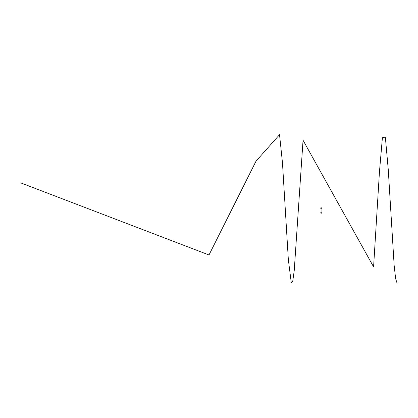 <?xml version="1.0" encoding="UTF-8"?>
<svg xmlns="http://www.w3.org/2000/svg" width="418" height="418" viewBox="0 0 418 418"><rect width="100%" height="100%" fill="white"/><g stroke="black" fill="none" stroke-linecap="round" stroke-linejoin="round"><path stroke-width="0.63" d="M322.027 212.663L322.027 213.41M321.557 208.164L321.933 208.164L321.557 207.95M321.557 213.055L321.933 213.055L321.557 212.84M321.933 207.887L321.954 212.663M322.022 209.277L321.954 208.807M321.238 213.06L320.46 212.903M320.528 212.914L320.961 212.866M321.238 208.169L320.528 208.091M320.674 212.929L320.956 213.002M321.243 213.028L321.505 212.799L321.233 213.028L321.499 213.096L321.499 212.799L320.528 212.898M321.499 212.945L321.233 212.945L321.499 213.034M321.505 212.799L321.499 213.096M320.381 213.008L321.139 212.887M320.961 212.84L320.418 212.898M320.528 212.84L320.956 212.856M320.387 213.034L321.139 212.914L320.397 212.914M321.233 212.835L321.499 212.814M320.961 208.075L320.669 208.075M320.669 207.955L321.055 207.96L320.669 208.065M320.528 208.101L320.162 207.976M321.499 208.19L321.233 208.138L321.499 207.908L320.465 208.107M321.505 208.206L321.499 207.908M320.381 208.08L321.139 208.164M320.669 208.138L320.956 208.169L320.669 208.138M321.233 207.945L321.499 207.924M320.387 207.992L321.139 207.955L320.397 207.955M321.515 208.284L321.557 207.83L321.515 208.284M321.515 213.175L321.557 212.72L321.515 213.175M397.1 283.294L395.632 278.675L394.164 265.545L388.28 169.828L385.344 137.041L382.402 137.762L379.466 171.662L373.587 266.883L303.05 140.27L294.23 270.618L292.762 281.121L291.294 282.824L288.352 259.745L282.474 162.816L279.537 134.706L256.025 161.144L209 254.97L20.9 182.943M320.486 208.164L321.05 208.169"/></g></svg>
